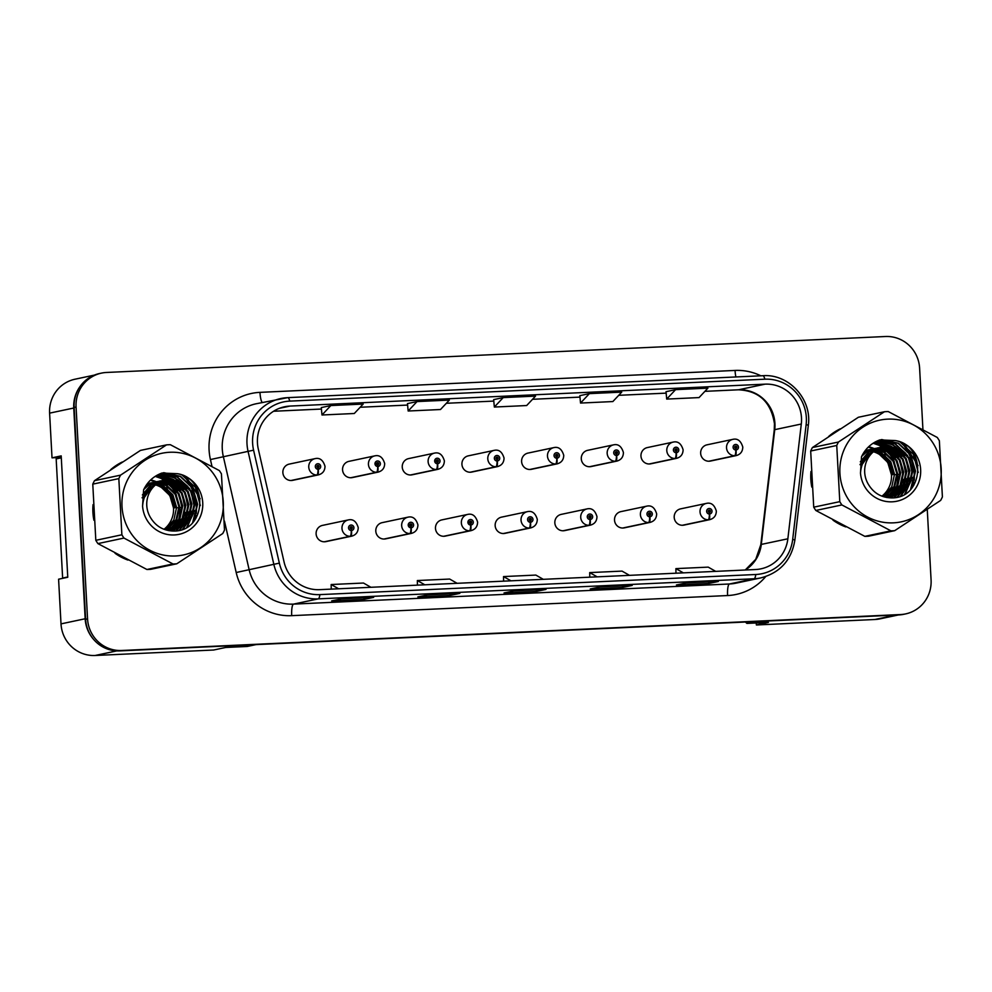 <?xml version="1.0" encoding="UTF-8"?>
<svg xmlns="http://www.w3.org/2000/svg" width="992" height="992" viewBox="0 0 992 992"><rect width="100%" height="100%" fill="white"/><g stroke="black" fill="none" stroke-linecap="round" stroke-linejoin="round"><path stroke-width="1.49" d="M410.948 527.781A5.53 1.203 89.9 0 1 409.808 533.56A8.296 8.085 -102 0 1 407.985 517.167L382.156 522.648A8.296 8.085 78 0 0 375.794 531.129A8.296 8.085 78 0 0 385.59 538.867L411.432 533.386A8.296 8.085 -102 0 1 410.514 533.535A5.53 1.228 -95.2 0 0 411.184 527.769A2.765 2.691 78 0 0 413.614 524.904A2.765 2.691 78 0 0 410.762 522.263A2.765 2.691 78 0 0 408.22 525.152A2.765 2.691 78 0 0 410.948 527.781L410.924 526.132A1.104 1.079 -102 0 1 410.688 523.937A1.104 1.079 -102 0 1 411.99 524.979A1.104 1.079 -102 0 1 411.023 526.12L411.184 527.769M470.63 525.028A5.53 1.203 89.9 0 1 469.489 530.807A8.296 8.085 -102 0 1 467.666 514.414L441.837 519.895A8.296 8.085 78 0 0 435.476 528.376A8.296 8.085 78 0 0 445.272 536.114L471.113 530.633A8.296 8.085 -102 0 1 470.196 530.782A5.53 1.228 -95.2 0 0 470.865 525.016A2.765 2.691 78 0 0 473.296 522.139A2.765 2.691 78 0 0 470.456 519.51A2.765 2.691 78 0 0 467.902 522.387A2.765 2.691 78 0 0 470.63 525.028L470.617 523.379A1.104 1.079 -102 0 1 470.369 521.184A1.104 1.079 -102 0 1 471.671 522.214A1.104 1.079 -102 0 1 470.704 523.367L470.865 525.016M530.311 522.276A5.53 1.203 89.9 0 1 529.17 528.054A8.296 8.085 -102 0 1 527.36 511.661L501.518 517.142A8.296 8.085 78 0 0 495.157 525.624A8.296 8.085 78 0 0 504.953 533.361L530.794 527.88A8.296 8.085 -102 0 1 529.877 528.017A5.53 1.228 -95.2 0 0 530.546 522.263A2.765 2.691 78 0 0 532.977 519.386A2.765 2.691 78 0 0 530.137 516.758A2.765 2.691 78 0 0 527.583 519.634A2.765 2.691 78 0 0 530.311 522.276L530.298 520.614A1.104 1.079 -102 0 1 530.05 518.432A1.104 1.079 -102 0 1 531.365 519.461A1.104 1.079 -102 0 1 530.385 520.614L530.546 522.263M589.992 519.523A5.53 1.203 89.9 0 1 588.851 525.301A8.296 8.085 -102 0 1 587.041 508.908L561.199 514.389A8.296 8.085 78 0 0 554.838 522.871A8.296 8.085 78 0 0 564.646 530.608L590.476 525.128A8.296 8.085 -102 0 1 589.558 525.264A5.53 1.228 -95.2 0 0 590.228 519.51A2.765 2.691 78 0 0 592.658 516.634A2.765 2.691 78 0 0 589.818 514.005A2.765 2.691 78 0 0 587.276 516.882A2.765 2.691 78 0 0 589.992 519.523L589.98 517.861A1.104 1.079 -102 0 1 589.732 515.679A1.104 1.079 -102 0 1 591.046 516.708A1.104 1.079 -102 0 1 590.066 517.861L590.228 519.51M649.673 516.77A5.53 1.203 89.9 0 1 648.532 522.548A8.296 8.085 -102 0 1 646.722 506.156L620.88 511.624A8.296 8.085 78 0 0 614.519 520.118A8.296 8.085 78 0 0 624.328 527.856L650.157 522.375A8.296 8.085 -102 0 1 649.239 522.511A5.53 1.228 -95.2 0 0 649.909 516.758A2.765 2.691 78 0 0 652.339 513.881A2.765 2.691 78 0 0 649.5 511.252A2.765 2.691 78 0 0 646.958 514.129A2.765 2.691 78 0 0 649.673 516.77L649.661 515.108A1.104 1.079 -102 0 1 649.413 512.926A1.104 1.079 -102 0 1 650.727 513.955A1.104 1.079 -102 0 1 649.76 515.108L649.909 516.758M709.367 514.017A5.53 1.203 89.9 0 1 708.214 519.796A8.296 8.085 -102 0 1 706.403 503.39L680.562 508.871A8.296 8.085 78 0 0 674.2 517.365A8.296 8.085 78 0 0 684.009 525.103L709.838 519.622A8.296 8.085 -102 0 1 708.92 519.758A5.53 1.228 -95.2 0 0 709.602 514.005A2.765 2.691 78 0 0 712.02 511.128A2.765 2.691 78 0 0 709.181 508.487A2.765 2.691 78 0 0 706.639 511.376A2.765 2.691 78 0 0 709.367 514.017L709.342 512.356A1.104 1.079 -102 0 1 709.106 510.173A1.104 1.079 -102 0 1 710.408 511.202A1.104 1.079 -102 0 1 709.441 512.356L709.602 514.005M351.267 530.534A5.53 1.203 89.9 0 1 350.126 536.312A8.296 8.085 -102 0 1 348.304 519.92L322.474 525.4A8.296 8.085 78 0 0 316.113 533.882A8.296 8.085 78 0 0 325.909 541.62L351.751 536.151A8.296 8.085 -102 0 1 350.833 536.288A5.53 1.228 -95.2 0 0 351.503 530.534A2.765 2.691 78 0 0 353.933 527.657A2.765 2.691 78 0 0 351.081 525.016A2.765 2.691 78 0 0 348.539 527.905A2.765 2.691 78 0 0 351.267 530.534L351.242 528.885A1.104 1.079 -102 0 1 351.007 526.702A1.104 1.079 -102 0 1 352.309 527.732A1.104 1.079 -102 0 1 351.342 528.872L351.503 530.534M377.716 466.488A5.53 1.203 89.9 0 1 376.576 472.266A8.296 8.085 -102 0 1 374.753 455.874L348.911 461.354A8.296 8.085 78 0 0 342.562 469.836A8.296 8.085 78 0 0 352.358 477.574L378.2 472.093A8.296 8.085 -102 0 1 377.27 472.242A5.53 1.228 -95.2 0 0 377.952 466.476A2.765 2.691 78 0 0 380.37 463.611A2.765 2.691 78 0 0 377.53 460.97A2.765 2.691 78 0 0 374.988 463.859A2.765 2.691 78 0 0 377.716 466.488L377.692 464.839A1.104 1.079 -102 0 1 377.456 462.644A1.104 1.079 -102 0 1 378.758 463.686A1.104 1.079 -102 0 1 377.791 464.826L377.952 466.476M437.398 463.735A5.53 1.203 89.9 0 1 436.257 469.514A8.296 8.085 -102 0 1 434.434 453.121L408.605 458.602A8.296 8.085 78 0 0 402.244 467.083A8.296 8.085 78 0 0 412.04 474.821L437.881 469.34A8.296 8.085 -102 0 1 436.951 469.489A5.53 1.228 -95.2 0 0 437.633 463.723A2.765 2.691 78 0 0 440.051 460.846A2.765 2.691 78 0 0 437.212 458.217A2.765 2.691 78 0 0 434.67 461.106A2.765 2.691 78 0 0 437.398 463.735L437.373 462.086A1.104 1.079 -102 0 1 437.137 459.891A1.104 1.079 -102 0 1 438.439 460.933A1.104 1.079 -102 0 1 437.472 462.074L437.633 463.723M497.079 460.982A5.53 1.203 89.9 0 1 495.938 466.761A8.296 8.085 -102 0 1 494.115 450.368L468.286 455.849A8.296 8.085 78 0 0 461.925 464.33A8.296 8.085 78 0 0 471.721 472.068L497.562 466.587A8.296 8.085 -102 0 1 496.645 466.724A5.53 1.228 -95.2 0 0 497.314 460.97A2.765 2.691 78 0 0 499.745 458.093A2.765 2.691 78 0 0 496.893 455.464A2.765 2.691 78 0 0 494.351 458.341A2.765 2.691 78 0 0 497.079 460.982L497.054 459.321A1.104 1.079 -102 0 1 496.818 457.138A1.104 1.079 -102 0 1 498.12 458.168A1.104 1.079 -102 0 1 497.153 459.321L497.314 460.97M556.76 458.23A5.53 1.203 89.9 0 1 555.619 464.008A8.296 8.085 -102 0 1 553.796 447.615L527.967 453.096A8.296 8.085 78 0 0 521.606 461.578A8.296 8.085 78 0 0 531.402 469.315L557.244 463.834A8.296 8.085 -102 0 1 556.326 463.971A5.53 1.228 -95.2 0 0 556.996 458.217A2.765 2.691 78 0 0 559.426 455.34A2.765 2.691 78 0 0 556.574 452.712A2.765 2.691 78 0 0 554.032 455.588A2.765 2.691 78 0 0 556.76 458.23L556.748 456.568A1.104 1.079 -102 0 1 556.5 454.386A1.104 1.079 -102 0 1 557.802 455.415A1.104 1.079 -102 0 1 556.834 456.568L556.996 458.217M616.441 455.477A5.53 1.203 89.9 0 1 615.3 461.255A8.296 8.085 -102 0 1 613.49 444.862L587.648 450.331A8.296 8.085 78 0 0 581.287 458.825A8.296 8.085 78 0 0 591.083 466.562L616.925 461.082A8.296 8.085 -102 0 1 616.007 461.218A5.53 1.228 -95.2 0 0 616.677 455.464A2.765 2.691 78 0 0 619.107 452.588A2.765 2.691 78 0 0 616.268 449.959A2.765 2.691 78 0 0 613.713 452.836A2.765 2.691 78 0 0 616.441 455.477L616.429 453.815A1.104 1.079 -102 0 1 616.181 451.633A1.104 1.079 -102 0 1 617.495 452.662A1.104 1.079 -102 0 1 616.516 453.815L616.677 455.464M676.122 452.724A5.53 1.203 89.9 0 1 674.982 458.502A8.296 8.085 -102 0 1 673.171 442.097L647.33 447.578A8.296 8.085 78 0 0 640.968 456.072A8.296 8.085 78 0 0 650.777 463.81L676.606 458.329A8.296 8.085 -102 0 1 675.688 458.465A5.53 1.228 -95.2 0 0 676.358 452.712A2.765 2.691 78 0 0 678.788 449.835A2.765 2.691 78 0 0 675.949 447.206A2.765 2.691 78 0 0 673.407 450.083A2.765 2.691 78 0 0 676.122 452.724L676.11 451.062A1.104 1.079 -102 0 1 675.862 448.88A1.104 1.079 -102 0 1 677.176 449.909A1.104 1.079 -102 0 1 676.197 451.062L676.358 452.712M735.804 449.959A5.53 1.203 89.9 0 1 734.663 455.737A8.296 8.085 -102 0 1 732.852 439.344L707.011 444.825A8.296 8.085 78 0 0 700.65 453.307A8.296 8.085 78 0 0 710.458 461.057L736.287 455.576A8.296 8.085 -102 0 1 735.37 455.712A5.53 1.228 -95.2 0 0 736.039 449.959A2.765 2.691 78 0 0 738.47 447.082A2.765 2.691 78 0 0 735.63 444.441A2.765 2.691 78 0 0 733.088 447.33A2.765 2.691 78 0 0 735.804 449.959L735.791 448.31A1.104 1.079 -102 0 1 735.543 446.127A1.104 1.079 -102 0 1 736.858 447.156A1.104 1.079 -102 0 1 735.878 448.31L736.039 449.959M318.035 469.241A5.53 1.203 89.9 0 1 316.882 475.019A8.296 8.085 -102 0 1 315.072 458.626L289.23 464.107A8.296 8.085 78 0 0 282.869 472.589A8.296 8.085 78 0 0 292.677 480.339L318.506 474.858A8.296 8.085 -102 0 1 317.589 474.994A5.53 1.228 -95.2 0 0 318.271 469.241A2.765 2.691 78 0 0 320.689 466.364A2.765 2.691 78 0 0 317.849 463.723A2.765 2.691 78 0 0 315.307 466.612A2.765 2.691 78 0 0 318.035 469.241L318.01 467.592A1.104 1.079 -102 0 1 317.775 465.409A1.104 1.079 -102 0 1 319.077 466.438A1.104 1.079 -102 0 1 318.11 467.592L318.271 469.241M94.339 375.112L75.032 379.204A33.17 32.327 78 0 0 49.6 413.143L52.018 457.833L61.194 455.886L67.766 577.257L58.59 579.204L61.008 623.881A33.17 32.327 78 0 0 95.12 655.489L213.627 650.02L225.705 647.466L247.244 646.474L255.986 644.614M52.018 457.833L61.281 457.411M756.264 622.976L756.375 624.972L874.882 619.504A33.17 32.327 78 0 0 879.966 618.859L898.268 614.978M755.644 621.562L746.902 623.41L768.453 622.418L756.375 624.972M746.902 623.41L745.414 622.034M79.906 386.744A33.17 32.327 78 0 0 73.743 408.022L85.163 618.76A33.17 32.327 78 0 0 93.595 639.381M92.913 512.455A53.072 51.733 78 0 0 93.905 520.242A53.072 51.733 78 0 1 92.913 512.455A53.072 51.733 78 0 1 93.05 504.618A53.072 51.733 78 0 0 92.913 512.455M115.035 553.263A53.072 51.733 78 0 0 127.894 560.058A53.072 51.733 78 0 1 115.035 553.263M195.821 518.568A53.072 51.733 78 0 0 196.218 515.208A53.072 51.733 78 0 1 195.821 518.568M196.342 513.422A53.072 51.733 78 0 0 196.329 507.681A53.072 51.733 78 0 0 184.028 476.086A53.072 51.733 78 0 1 196.329 507.681A53.072 51.733 78 0 1 196.342 513.422M810.824 479.322A53.072 51.733 78 0 0 811.816 487.109A53.072 51.733 78 0 1 810.824 479.322A53.072 51.733 78 0 1 810.972 471.485A53.072 51.733 78 0 0 810.824 479.322M832.958 520.13A53.072 51.733 78 0 0 845.804 526.926A53.072 51.733 78 0 1 832.958 520.13M913.744 485.435A53.072 51.733 78 0 0 914.128 482.075A53.072 51.733 78 0 1 913.744 485.435M914.252 480.289A53.072 51.733 78 0 0 914.252 474.548A53.072 51.733 78 0 0 901.939 442.953A53.072 51.733 78 0 1 914.252 474.548A53.072 51.733 78 0 1 914.252 480.289M257.449 442.978A35.377 34.484 -102 0 1 284.592 406.77A35.377 34.484 -102 0 1 290.011 406.075L765.105 384.152A35.377 34.484 -102 0 1 801.3 424.018L787.859 538.792A35.377 34.484 -102 0 1 760.926 568.838A35.377 34.484 -102 0 1 755.495 569.532L319.61 589.657A35.377 34.484 -102 0 1 284.084 562.042L258.304 449.078A35.377 34.484 -102 0 1 257.449 442.978M252.613 443.201A40.35 39.333 78 0 0 253.58 450.17L279.347 563.121A40.35 39.333 78 0 0 319.883 594.617L755.768 574.504A40.35 39.333 78 0 0 792.682 539.437L806.124 424.663A40.35 39.333 78 0 0 764.832 379.192L289.751 401.115A40.35 39.333 78 0 0 252.613 443.201M922.92 429.325L919.609 368.119A33.17 32.327 78 0 0 885.496 336.511L106.603 372.459A33.17 32.327 78 0 0 101.519 373.104L99.584 373.513A33.17 32.327 78 0 0 74.152 407.452L85.622 619.293A33.17 32.327 78 0 0 119.734 650.901L898.628 614.953A33.17 32.327 78 0 0 903.712 614.308L905.646 613.899A33.17 32.327 78 0 0 931.079 579.96L927.272 509.553M675.589 389.645L666.711 399.082L699.038 397.594L707.904 388.145L675.589 389.645L666.029 391.691M589.397 393.626L580.531 403.062L612.845 401.562L621.724 392.125L589.397 393.626L579.836 395.659M321.284 407.576L330.844 405.554L321.978 414.991L321.284 407.576M407.464 403.608L417.037 401.574L408.158 411.01L407.464 403.608M493.656 399.627L503.217 397.594L494.351 407.042L493.656 399.627M122.289 461.999A53.072 51.733 78 0 0 110.769 469.588A53.072 51.733 78 0 1 122.289 461.999M840.199 428.866A53.072 51.733 78 0 0 828.692 436.455A53.072 51.733 78 0 1 840.199 428.866M101.519 373.104A33.17 32.327 78 0 0 76.074 407.042L87.556 618.884A33.17 32.327 78 0 0 121.669 650.492L900.55 614.544A33.17 32.327 78 0 0 905.646 613.899M718.369 581.461L708.71 583.507L676.395 584.995L686.055 582.949L718.369 581.461A8.841 1.947 -92.6 0 1 718.307 581.461L686.018 582.961M459.817 593.39L450.157 595.436L417.843 596.924L427.502 594.878L459.817 593.39A8.841 1.947 -92.6 0 1 459.755 593.402L427.465 594.89M373.637 597.37L363.977 599.416L331.663 600.904L341.31 598.858L373.637 597.37A8.841 1.947 -92.6 0 1 373.562 597.37L341.285 598.87M632.189 585.429L622.53 587.487L590.215 588.975L599.875 586.929L632.189 585.429A8.841 1.947 -92.6 0 1 632.115 585.441L599.838 586.929M546.009 589.409L536.35 591.455L504.023 592.956L513.682 590.897L546.009 589.409A8.841 1.947 -92.6 0 1 545.935 589.422L513.645 590.91M408.158 411.01L440.485 409.522L449.351 400.086L417.037 401.574M321.978 414.991L354.293 413.503L363.171 404.066L330.844 405.554M494.351 407.042L526.665 405.542L535.531 396.106L503.217 397.594M536.35 591.455L536.263 589.868M622.53 587.487L622.443 585.888M363.977 599.416L363.89 597.829M450.157 595.436L450.07 593.848M708.71 583.507L708.623 581.907M580.531 403.062L579.836 395.647M666.711 399.082L666.016 391.666M543.318 579.328L535.841 575.075L503.527 576.575L503.601 581.163M510.992 580.816L503.527 576.575M457.138 583.308L449.661 579.055L417.347 580.543L417.409 585.144M424.812 584.796L417.347 580.543M370.946 587.289L363.481 583.036L331.154 584.524L331.229 589.112M338.632 588.777L331.154 584.524M629.498 575.348L622.034 571.107L589.707 572.595L589.781 577.183M597.184 576.848L589.707 572.595M715.691 571.367L708.214 567.126L675.899 568.614L675.961 573.202M683.364 572.868L675.899 568.614M317.204 465.732A1.104 1.079 -102 0 1 317.589 467.505M291.76 480.475L317.589 474.994M291.053 480.5L316.882 475.019M350.436 527.025A1.104 1.079 -102 0 1 350.821 528.798M324.992 541.768L350.833 536.288M324.285 541.793L350.126 536.312M148.465 483.91A25.271 24.639 78 0 0 147.548 483.935A25.271 24.639 78 0 0 147.25 483.947M175.435 555.979A51.968 50.654 78 0 0 223.262 501.791A51.968 50.654 78 0 0 169.818 452.265A51.968 50.654 78 0 0 122.004 506.466A51.968 50.654 78 0 0 175.435 555.979M174.89 563.915A59.706 58.193 78 0 0 176.787 563.791L150.734 569.321A59.706 58.193 78 0 1 148.825 569.445A59.706 58.193 78 0 1 146.915 569.495L172.98 563.964A59.706 58.193 78 0 0 174.89 563.915M166.52 444.875L140.467 450.405L94.488 480.674L120.553 475.143L166.52 444.875A59.706 58.193 78 0 1 168.429 444.751A59.706 58.193 78 0 1 170.339 444.701L219.356 470.592A59.706 58.193 78 0 1 221.439 473.878L224.49 530.05A59.706 58.193 78 0 1 222.766 533.522L176.787 563.791M148.825 483.761L147.634 483.811M147.238 483.848L150.648 482.955L147.064 484.022M151.888 483.104L150.697 483.166M150.3 483.191L149.135 483.327M149.928 483.327L147.585 483.6M151.516 483.265L150.325 483.302M148.366 483.488L147.337 483.662M154.95 482.459L153.76 482.509M153.363 482.546L152.198 482.682M151.813 482.732L150.648 482.955M154.578 482.608L153.388 482.645M152.991 482.67L151.813 482.794M151.429 482.844L150.276 483.042M158.013 481.802L156.835 481.864M156.438 481.889L155.26 482.025M156.066 482.025L146.06 485.435M157.654 481.963L156.463 482M154.492 482.186L153.338 482.385M153.723 482.298L146.407 484.939M161.088 481.157L159.898 481.207M159.501 481.244L158.336 481.38M157.939 481.442L148.713 485.063L143.766 489.502M160.716 481.318L159.526 481.343M159.129 481.368L157.951 481.492M157.567 481.542L156.401 481.74M156.786 481.653L147.944 485.224L144.51 488.014M171.827 529.939L177.233 527.285L186 517.588L188.877 504.767L185.144 492.255L175.894 483.389L162.961 480.562M162.564 480.587L161.398 480.723M162.192 480.723L151.776 484.418L142.079 497.798M171.442 529.964L176.464 527.446L185.231 517.75L188.108 504.928L184.388 492.416L175.125 483.55L162.589 480.698M160.63 480.884L159.464 481.083M159.848 480.996L151.007 484.58L142.389 494.958M173.402 529.753L180.296 526.64L189.075 516.931L191.94 504.122L188.22 491.61L178.957 482.732L164.461 480.078M164.077 480.14L154.839 483.761L147.808 491.09M164.56 529.48L174.939 529.48L183.371 525.983L192.138 516.286L195.015 503.465L191.282 490.953L182.02 482.087L169.781 479.223L165.986 479.694L157.802 483.178A25.271 24.639 78 0 0 150.821 518.084C156.029 526.355 163.482 530.67 173.178 531.018C206.584 532.245 209.114 478.181 177.32 473.692L161.969 473.035C153.611 476.11 147.486 481.728 143.592 489.874L142.575 506.18A30.888 30.107 78 0 0 174.307 534.948A30.888 30.107 78 0 0 202.74 505.994A30.888 30.107 78 0 0 177.32 473.692M173.005 529.802L179.54 526.802L188.306 517.092L191.171 504.283L187.451 491.772L178.188 482.893L164.089 480.19M163.692 480.24L162.539 480.438M162.924 480.351L154.07 483.922L144.336 497.476M166.334 530.038L174.939 529.48M174.555 529.554L182.602 526.144L191.369 516.448L194.246 503.626L190.514 491.114L181.251 482.248L169.012 479.384L165.602 479.781M165.354 479.967L156.203 483.935M165.354 529.629L173.848 519.969L176.613 507.371L172.881 494.859L163.618 485.981L157.182 483.612M156.773 483.526L155.533 483.315M155.124 483.265L153.896 483.154M153.487 483.129L152.284 483.104M164.015 529.282A25.271 24.639 78 0 0 173.538 508.016L169.818 495.504L160.555 486.638L155.794 484.679M156.835 483.86L162.862 486.154L172.112 495.02L175.844 507.532L173.538 508.016A25.271 24.639 78 0 0 155.521 484.902M156.426 483.774L155.174 483.538M154.764 483.476L153.537 483.34M153.128 483.315L151.912 483.265M167.003 529.877L176.799 519.535L179.676 506.714L175.944 494.202L166.693 485.336L158.596 482.67M158.187 482.62L156.959 482.496M156.562 482.484L155.347 482.447M166.594 529.827L176.043 519.696L178.907 506.887L175.187 494.363L165.924 485.497L158.249 482.893M157.827 482.831L156.6 482.695M156.19 482.658L154.988 482.62M168.64 530.001L171.095 528.587L179.874 518.89L182.739 506.069L179.019 493.557L169.756 484.691L160.034 481.852M159.625 481.827L158.422 481.802M168.231 529.976L170.339 528.748L179.106 519.052L181.97 506.23L178.25 493.718L168.987 484.852L159.675 482.05M159.266 482.013L158.05 481.963M168.764 530.584L169.88 530.162M170.24 530.013L174.17 527.942L182.937 518.233L185.814 505.424L182.082 492.9L172.819 484.034L161.485 481.145M168.528 530.559L169.483 530.174M169.843 530.026L173.402 528.104L182.168 518.394L185.045 505.585L181.313 493.074L172.062 484.195L161.113 481.318M169.235 530.683L169.954 530.509M170.326 530.398L171.455 530.063M169.942 530.46L171.07 530.1M168.702 530.584L173.017 529.852M169 530.646L171.876 530.125M171.492 530.199L172.633 529.914M150.375 480.24L155.335 481.963M157.765 483.203L159.352 484.17M160.704 485.113L168.342 493.334M167.871 529.951A30.888 30.107 78 0 0 168.851 528.686M169.483 527.794A30.888 30.107 78 0 0 172.261 522.697M174.666 507.78A30.888 30.107 78 0 0 164.697 487.258M162.502 485.423A30.888 30.107 78 0 0 158.794 482.98M158.088 482.608A30.888 30.107 78 0 0 157.418 482.261M156.55 481.852A30.888 30.107 78 0 0 156.327 481.752A30.888 30.107 78 0 0 150.722 479.917M142.575 506.18C143.406 495.281 148.49 487.618 157.802 483.178M155.174 484.505L154.132 484.257M153.71 484.17L152.47 483.972M152.049 483.91L150.834 483.798M150.424 483.774L149.222 483.749M154.826 484.704A25.271 24.639 78 0 0 153.834 484.468M153.413 484.381A25.271 24.639 78 0 0 152.16 484.158M151.739 484.108A25.271 24.639 78 0 0 150.499 483.984M150.09 483.947A25.271 24.639 78 0 0 148.862 483.91M94.488 480.674A59.706 58.193 78 0 0 92.777 484.146L95.815 540.318A59.706 58.193 78 0 0 97.898 543.604L146.915 569.495M95.815 540.318L121.867 534.787A59.706 58.193 78 0 0 123.963 538.073L97.898 543.604M120.553 475.143A59.706 58.193 78 0 0 118.829 478.615L92.777 484.146M121.867 534.787L118.829 478.615M172.98 563.964L123.963 538.073M178.498 520.168A36.047 35.142 78 0 0 179.75 508.45A36.047 35.142 78 0 0 179.688 507.582L181.908 507.47L178.994 495.033M175.559 489.093L170.103 483.253M169.012 482.372L166.83 480.847M166.371 480.562L165.515 480.054M165.18 479.868L155.198 476.371M176.154 530.869L178.076 528.587M178.213 528.414L178.895 527.484M179.23 526.988L180.755 524.532M181.462 523.206L184.252 515.257M184.996 508.264L182.069 494.388M178.634 488.436L173.178 482.596M172.075 481.715L169.905 480.202M169.434 479.917L168.578 479.409M168.429 479.322L156.637 475.49M179.068 530.385L181.958 526.839M182.305 526.343L183.818 523.888M184.524 522.548L187.314 514.6M188.071 507.619L185.132 493.731M181.697 487.791L176.241 481.951M175.138 481.07L172.968 479.558M172.509 479.26L158.075 474.709M182.466 529.381L186.88 523.23M187.587 521.904L190.377 513.955M191.134 506.962L188.195 493.086M184.76 487.146L179.304 481.294M178.213 480.426L174.059 477.747L159.551 474.002M186.732 527.335L193.452 513.298M194.196 506.317L191.258 492.441M187.823 486.489L177.134 477.09L161.026 473.382M192.622 522.635L197.234 504.221L192.312 487.965L180.197 476.445L163.258 472.787M200.322 505.598L195.387 487.308L182.255 475.267M177.444 491.263L171.145 483.724M169.917 482.695L167.487 480.946M166.978 480.624L165.999 480.029M165.813 479.93L155.384 476.259M176.502 530.832L178.523 528.426M178.672 528.228L179.44 527.174M179.812 526.616L181.474 523.838M182.23 522.3L185.107 512.418M180.507 490.618L174.208 483.079M172.98 482.05L170.55 480.302M170.041 479.967L169.062 479.384M168.876 479.272L156.81 475.391M179.465 530.298L182.503 526.529M182.888 525.958L184.537 523.181M185.306 521.643L188.17 511.773M183.582 489.961L177.27 482.422M176.043 481.393L173.625 479.644M173.104 479.322L158.261 474.61M182.937 529.195L187.6 522.536M188.368 520.998L191.233 511.116M186.645 489.316L180.346 481.777M179.106 480.748L174.443 477.66L159.737 473.928M187.364 526.95L194.308 510.471M189.708 488.659L177.506 477.016L161.225 473.32M193.527 521.631L197.619 504.147L192.696 487.878L180.581 476.358L163.854 472.688M200.161 498.74L186.732 477.611M176.626 507.817L178.92 507.668M866.376 450.777A25.271 24.639 78 0 0 865.47 450.802A25.271 24.639 78 0 0 865.173 450.814M893.358 522.846A51.968 50.654 78 0 0 941.185 468.658A51.968 50.654 78 0 0 887.741 419.132A51.968 50.654 78 0 0 839.914 473.333A51.968 50.654 78 0 0 893.358 522.846M892.8 530.782A59.706 58.193 78 0 0 894.71 530.658L868.645 536.188A59.706 58.193 78 0 1 866.735 536.312A59.706 58.193 78 0 1 864.838 536.362L890.89 530.832A59.706 58.193 78 0 0 892.8 530.782M884.442 411.742L858.378 417.26L812.411 447.541L838.463 442.01L884.442 411.742A59.706 58.193 78 0 1 886.34 411.618A59.706 58.193 78 0 1 888.249 411.568L937.266 437.46A59.706 58.193 78 0 1 939.362 440.746L942.4 496.918A59.706 58.193 78 0 1 940.676 500.39L894.71 530.658M866.735 450.616L865.545 450.678M865.148 450.715L868.57 449.822L864.974 450.889M869.798 449.971L868.608 450.033M868.223 450.058L867.045 450.194M866.661 450.256L865.495 450.467M869.438 450.132L868.236 450.17M867.839 450.194L866.673 450.306M866.276 450.356L865.247 450.529M872.873 449.326L871.683 449.376M871.286 449.413L870.108 449.55M869.724 449.599L868.57 449.822M872.501 449.475L871.311 449.512M870.914 449.537L869.736 449.661M869.339 449.711L868.186 449.897M875.936 448.669L874.746 448.731M874.349 448.756L873.183 448.892M872.786 448.954L863.982 452.302M875.564 448.83L874.374 448.868M873.977 448.892L872.799 449.004M872.414 449.054L871.249 449.252M871.633 449.165L864.317 451.806M878.999 448.024L877.808 448.074M877.412 448.111L876.246 448.248M875.862 448.297L866.624 451.93L861.676 456.37M878.639 448.173L877.436 448.21M877.04 448.235L875.874 448.359M875.477 448.409L874.324 448.607M874.696 448.52L865.855 452.092L862.432 454.882M889.75 496.794L895.144 494.152L903.923 484.456L906.787 471.634L903.067 459.122L893.804 450.256L880.884 447.429M880.487 447.454L879.309 447.59M878.924 447.652L869.686 451.286L859.99 464.665M889.353 496.831L894.387 494.314L903.154 484.617L906.018 471.795L902.298 459.284L893.036 450.418L880.512 447.566M880.115 447.59L878.937 447.702M878.54 447.752L877.387 447.95M877.771 447.863L868.918 451.447L860.312 461.826M891.312 496.62L898.219 493.508L906.986 483.798L909.862 470.989L906.13 458.465L896.867 449.599L882.384 446.946M881.987 447.008L872.762 450.628L865.731 457.957M882.471 496.347L892.85 496.347L901.282 492.85L910.048 483.154L912.925 470.332L909.193 457.82L899.942 448.954L887.704 446.09L883.897 446.561L875.713 450.046A25.271 24.639 78 0 0 868.744 484.939C873.952 493.222 881.404 497.538 891.089 497.885C924.494 499.112 927.036 445.048 895.23 440.56L879.892 439.902C871.522 442.978 865.396 448.595 861.502 456.742L860.486 473.048A30.888 30.107 78 0 0 892.217 501.816A30.888 30.107 78 0 0 920.65 472.862A30.888 30.107 78 0 0 895.23 440.56M890.928 496.67L897.45 493.669L906.217 483.96L909.094 471.15L905.361 458.639L896.111 449.76L882 447.057M881.615 447.107L880.45 447.305M880.834 447.218L871.993 450.79L862.246 464.343M884.256 496.905L892.85 496.347M892.465 496.422L900.513 493.012L909.28 483.315L912.156 470.493L908.436 457.982L899.174 449.116L886.935 446.251L883.512 446.648L873.295 443.126M873.121 443.238L883.103 446.735L874.113 450.802M883.264 496.496L891.771 486.836L894.524 474.238L890.804 461.726L881.541 452.848L875.105 450.467M874.696 450.393L873.444 450.182M873.034 450.132L871.807 450.021M871.41 449.996L870.195 449.971M881.925 496.149A25.271 24.639 78 0 0 891.461 474.883L887.728 462.371L878.478 453.505L873.704 451.546M874.746 450.728L880.772 453.009L890.035 461.888L893.755 474.399L891.461 474.883A25.271 24.639 78 0 0 873.444 451.769M874.349 450.641L873.096 450.405M872.687 450.343L871.447 450.207M871.05 450.182L869.835 450.132M884.926 496.732L894.722 486.402L897.586 473.581L893.866 461.069L884.604 452.203L876.519 449.537M876.097 449.475L874.882 449.364M874.473 449.339L873.27 449.314M884.517 496.694L893.953 486.564L896.83 473.754L893.098 461.23L883.835 452.364L876.159 449.76M875.75 449.698L874.522 449.562M874.113 449.525L872.898 449.475M886.55 496.868L889.018 495.454L897.785 485.758L900.662 472.936L896.929 460.424L887.666 451.546L877.945 448.719M877.536 448.694L876.333 448.669M886.154 496.843L888.249 495.616L897.016 485.919L899.893 473.097L896.16 460.586L886.91 451.72L877.585 448.905M877.176 448.88L875.973 448.83M886.674 497.451L887.79 497.029M888.162 496.88L892.081 494.81L900.848 485.1L903.724 472.279L899.992 459.767L890.742 450.901L879.396 448.012M886.439 497.426L887.394 497.042M887.766 496.88L891.312 494.971L900.091 485.262L902.956 472.452L899.236 459.928L889.973 451.062L879.036 448.186M887.146 497.55L887.865 497.376M888.249 497.265L889.378 496.93M887.852 497.327L888.981 496.967M886.612 497.451L890.928 496.719M886.91 497.513L889.787 496.992M889.402 497.066L890.543 496.781M868.298 447.107L873.258 448.83M860.486 473.048C861.329 462.148 866.4 454.485 875.713 450.046L877.275 451.038M878.614 451.98L886.253 460.201M885.794 496.818A30.888 30.107 78 0 0 886.761 495.554M887.394 494.648A30.888 30.107 78 0 0 890.171 489.564M892.577 474.647A30.888 30.107 78 0 0 882.607 454.125M880.425 452.278A30.888 30.107 78 0 0 876.705 449.847M876.01 449.475A30.888 30.107 78 0 0 875.341 449.128M874.46 448.719A30.888 30.107 78 0 0 874.237 448.62A30.888 30.107 78 0 0 868.632 446.784M873.084 451.372L872.042 451.124M871.621 451.038L870.381 450.839M869.972 450.777L868.744 450.666M868.335 450.641L867.132 450.616M872.737 451.571A25.271 24.639 78 0 0 871.757 451.335M871.336 451.248A25.271 24.639 78 0 0 870.071 451.025M869.649 450.976A25.271 24.639 78 0 0 868.409 450.839M868 450.814A25.271 24.639 78 0 0 866.785 450.777M812.411 447.541A59.706 58.193 78 0 0 810.687 451.013L813.725 507.172A59.706 58.193 78 0 0 815.821 510.471L864.838 536.362M813.725 507.172L839.79 501.654A59.706 58.193 78 0 0 841.873 504.94L815.821 510.471M838.463 442.01A59.706 58.193 78 0 0 836.74 445.482L810.687 451.013M839.79 501.654L836.74 445.482M890.89 530.832L841.873 504.94M897.611 474.486L899.818 474.337L896.917 461.9M893.482 455.96L888.026 450.12M886.922 449.24L884.752 447.714M884.294 447.429L883.426 446.921M894.077 497.736L895.999 495.454M896.123 495.281L896.805 494.351M897.152 493.855L898.665 491.4M899.372 490.073L902.162 482.112M902.918 475.131L899.98 461.255M896.545 455.303L891.089 449.463M889.985 448.582L887.815 447.07M887.356 446.784L886.488 446.276M886.34 446.189L874.547 442.358M896.979 497.252L899.868 493.706M900.215 493.21L901.728 490.755M902.435 489.416L905.225 481.467M905.981 474.486L903.042 460.598M899.608 454.658L894.164 448.818M893.06 447.938L890.878 446.412M890.419 446.127L875.998 441.576M900.376 496.248L904.803 490.098M905.51 488.771L908.3 480.822M909.044 473.829L906.118 459.953M902.683 454.001L897.227 448.161M896.123 447.28L891.982 444.614L877.461 440.87M904.642 494.202L911.363 480.165M912.119 473.184L909.18 459.296M905.746 453.356L895.044 443.957L878.949 440.25M910.532 489.49L915.157 471.088L910.234 454.832L898.107 443.312L881.181 439.654M918.245 472.465L913.297 454.175L900.166 442.134M895.354 458.13L889.055 450.591M887.828 449.562L885.397 447.814M884.889 447.479L883.909 446.896M894.424 497.699L896.433 495.293M896.594 495.095L897.351 494.041M897.735 493.483L899.384 490.693M900.153 489.168L903.018 479.285M898.43 457.473L892.118 449.946M890.89 448.917L888.472 447.156M887.952 446.834L886.972 446.251M886.798 446.14L874.721 442.258M897.376 497.166L900.426 493.384M900.798 492.826L902.46 490.048M903.216 488.51L906.093 478.64M901.492 456.828L895.193 449.289M893.966 448.26L891.535 446.512M891.027 446.189L876.172 441.477M900.848 496.062L905.522 489.403M906.291 487.866L909.156 477.983M904.555 456.184L898.256 448.644M897.028 447.615L892.366 444.528L877.647 440.795M905.274 493.818L912.218 477.338M907.63 455.526L895.429 443.883L879.135 440.188M911.437 488.498L915.542 471.014L910.619 454.745L898.492 443.226L881.764 439.555M918.071 465.608L904.654 444.478M894.536 474.684L896.842 474.536M376.886 462.966A1.104 1.079 -102 0 1 377.27 464.74M351.441 477.722L377.27 472.242M350.734 477.747L376.576 472.266M436.567 460.214A1.104 1.079 -102 0 1 436.951 461.987M411.122 474.957L436.951 469.489M410.415 474.994L436.257 469.514M496.26 457.461A1.104 1.079 -102 0 1 496.632 459.234M470.803 472.204L496.645 466.724M470.096 472.242L495.938 466.761M555.942 454.708A1.104 1.079 -102 0 1 556.314 456.481M530.484 469.452L556.326 463.971M529.778 469.489L555.619 464.008M173.451 531.018A36.047 35.142 78 0 0 174.381 529.592A36.047 35.142 78 0 0 174.48 529.418M174.567 529.294A36.047 35.142 78 0 0 174.976 528.587M175.187 528.228A36.047 35.142 78 0 0 176.043 526.591M176.427 525.797A36.047 35.142 78 0 0 177.903 522.09M176.464 495.107A36.047 35.142 78 0 0 170.066 485.472M168.851 484.22A36.047 35.142 78 0 0 166.371 481.988M165.8 481.542A36.047 35.142 78 0 0 164.647 480.674M163.916 480.165A36.047 35.142 78 0 0 155.744 476.024M175.547 507.594L170.376 492.516M167.648 489.577L170.302 496.335M166.482 487.58L167.189 488.362M169.843 491.858L175.2 507.668M61.306 457.82L56.172 458.912L62.632 578.063L67.754 576.984M64.294 577.989L62.632 578.063M891.362 497.885A36.047 35.142 78 0 0 892.292 496.459A36.047 35.142 78 0 0 892.403 496.285M892.478 496.161A36.047 35.142 78 0 0 892.899 495.454M893.098 495.095A36.047 35.142 78 0 0 893.966 493.458M894.35 492.664A36.047 35.142 78 0 0 895.813 488.957M896.408 487.022A36.047 35.142 78 0 0 897.661 475.317A36.047 35.142 78 0 0 897.611 474.449M894.387 461.974A36.047 35.142 78 0 0 887.989 452.34M886.774 451.087A36.047 35.142 78 0 0 884.281 448.855M883.723 448.409A36.047 35.142 78 0 0 882.57 447.541M881.838 447.032A36.047 35.142 78 0 0 873.667 442.891M893.457 474.461L888.299 459.383M885.571 456.444L888.212 463.202M884.405 454.448L885.112 455.229M887.766 458.726L893.122 474.536M410.13 524.26A1.104 1.079 -102 0 1 410.502 526.033M384.673 539.016L410.514 533.535M383.966 539.04L409.808 533.56M469.811 521.507A1.104 1.079 -102 0 1 470.183 523.28M444.354 536.25L470.196 530.782M443.647 536.288L469.489 530.807M529.492 518.754A1.104 1.079 -102 0 1 529.864 520.527M504.035 533.498L529.877 528.017M503.328 533.535L529.17 528.054M615.623 451.955A1.104 1.079 -102 0 1 615.995 453.728M590.166 466.699L616.007 461.218M589.459 466.736L615.3 461.255M675.304 449.202A1.104 1.079 -102 0 1 675.676 450.976M649.847 463.946L675.688 458.465M649.14 463.983L674.982 458.502M734.985 446.45A1.104 1.079 -102 0 1 735.357 448.223M709.528 461.193L735.37 455.712M708.834 461.218L734.663 455.737M589.174 516.001A1.104 1.079 -102 0 1 589.546 517.774M563.716 530.745L589.558 525.264M563.022 530.782L588.851 525.301M648.855 513.248A1.104 1.079 -102 0 1 649.227 515.022M623.398 527.992L649.239 522.511M622.703 528.029L648.532 522.548M708.536 510.496A1.104 1.079 -102 0 1 708.92 512.269M683.091 525.239L708.92 519.758M682.384 525.264L708.214 519.796M874.882 619.504L895.689 615.09M95.12 655.489L116.771 650.901M61.008 623.881L85.163 618.76M49.6 413.143L73.743 408.022M801.3 424.018L774.74 429.66A35.377 34.484 78 0 0 774.926 423.497A35.377 34.484 78 0 0 738.544 389.782L704.903 391.344L738.383 389.806A19.902 4.39 -92.6 0 0 738.544 389.782L765.105 384.152M745.352 570.003A35.377 34.484 78 0 0 761.298 544.422L774.74 429.66A19.902 1.451 -173.3 0 0 774.256 429.908L774.454 423.683C771.007 402.045 758.979 390.749 738.383 389.806A19.902 4.39 -92.6 0 1 738.234 389.794M290.011 406.075L279.347 408.344M211.978 466.352L210.428 459.556A55.279 53.89 -102 0 1 259.966 392.361L735.06 370.438A11.061 2.443 -92.6 0 0 735.89 376.948M735.06 370.438A55.279 53.89 -102 0 1 760.839 375.794M755.768 574.504A11.061 2.443 87.4 0 1 754.131 578.758L318.258 598.87A44.231 43.115 -102 0 1 273.842 564.361L248.074 451.397A44.231 43.115 -102 0 1 246.996 443.759A44.231 43.115 -102 0 1 280.922 398.511A44.231 43.115 -102 0 1 287.705 397.643A11.061 2.443 87.4 0 1 287.792 397.631A11.061 2.443 87.4 0 1 289.751 401.115M764.832 379.192A11.061 2.443 -92.6 0 0 762.885 375.708L287.792 397.631L256.196 403.756A44.231 43.115 78 0 0 222.27 449.004A44.231 43.115 78 0 0 223.349 456.642L249.116 569.606A44.231 43.115 78 0 0 293.533 604.116L729.405 583.99A44.231 43.115 78 0 0 736.2 583.122L760.926 577.877A44.231 43.115 -102 0 1 754.131 578.758L729.405 583.99A11.061 2.443 -92.6 0 0 727.595 595.547L291.71 615.66A55.279 53.89 -102 0 1 236.195 572.52L224.465 521.098M253.58 450.17L210.428 459.556M291.71 615.66A11.061 2.443 -92.6 0 1 293.533 604.116L318.258 598.87A11.061 2.443 -92.6 0 0 319.883 594.617M792.682 539.437A11.061 0.806 6.7 0 1 794.865 540.181L808.306 425.407C812.212 399.305 788.814 373.649 762.885 375.708A11.061 2.443 -92.6 0 0 762.798 375.72L287.878 397.631M236.195 572.52L279.347 563.121M806.124 424.663A11.061 0.806 6.7 0 1 808.306 425.407M765.712 576.563A55.279 53.89 -102 0 1 727.595 595.547M76.074 407.042L74.152 407.452M87.556 618.884L85.622 619.293M121.669 650.492L119.734 650.901M900.55 614.544L898.628 614.953M259.966 392.361A11.061 2.443 -92.6 0 0 262.186 402.479M787.859 538.792L761.298 544.422A19.902 1.451 -173.3 0 0 760.814 544.682L774.256 429.908M666.153 393.13L618.723 395.312L666.153 393.142M579.973 397.11L532.543 399.292L579.973 397.122M446.338 403.285L493.793 401.09L446.35 403.273M407.6 405.058L360.17 407.253L407.6 405.071M321.42 409.039L273.594 411.246M760.926 577.877C780.171 572.706 791.492 560.145 794.865 540.181M745.228 570.016L755.743 559.302L760.814 544.682M321.42 409.051L273.569 411.258M315.072 458.626C319.808 457.535 323.119 460.102 325.004 466.314C324.905 470.791 322.735 473.643 318.506 474.858M348.304 519.92C353.04 518.828 356.351 521.383 358.236 527.608C358.137 532.084 355.967 534.936 351.751 536.151M165.218 479.868L165.986 479.694M883.128 446.722L883.897 446.561M374.753 455.874C379.49 454.782 382.8 457.337 384.685 463.562C384.586 468.038 382.416 470.89 378.2 472.093M434.434 453.121C439.171 452.03 442.482 454.584 444.366 460.809C444.267 465.285 442.097 468.125 437.881 469.34M494.115 450.368C498.852 449.264 502.163 451.831 504.048 458.056C503.948 462.532 501.778 465.372 497.562 466.587M553.796 447.615C558.533 446.512 561.844 449.078 563.741 455.303C563.63 459.78 561.472 462.619 557.244 463.834M407.985 517.167C412.722 516.076 416.032 518.63 417.917 524.855C417.818 529.331 415.648 532.183 411.432 533.386M467.666 514.414C472.403 513.323 475.714 515.877 477.611 522.102C477.499 526.578 475.342 529.418 471.113 530.633M527.36 511.661C532.096 510.558 535.407 513.124 537.292 519.349C537.18 523.826 535.023 526.665 530.794 527.88M613.49 444.862C618.214 443.759 621.538 446.326 623.422 452.55C623.311 457.027 621.153 459.866 616.925 461.082M673.171 442.097C677.908 441.006 681.219 443.573 683.104 449.785C682.992 454.262 680.834 457.114 676.606 458.329M732.852 439.344C737.589 438.253 740.9 440.82 742.785 447.032C742.673 451.509 740.516 454.361 736.287 455.576M587.041 508.908C591.778 507.805 595.088 510.372 596.973 516.596C596.862 521.073 594.704 523.912 590.476 525.128M646.722 506.156C651.459 505.052 654.77 507.619 656.654 513.844C656.543 518.32 654.385 521.16 650.157 522.375M706.403 503.39C711.14 502.299 714.451 504.866 716.336 511.078C716.236 515.555 714.066 518.407 709.838 519.622"/></g></svg>
